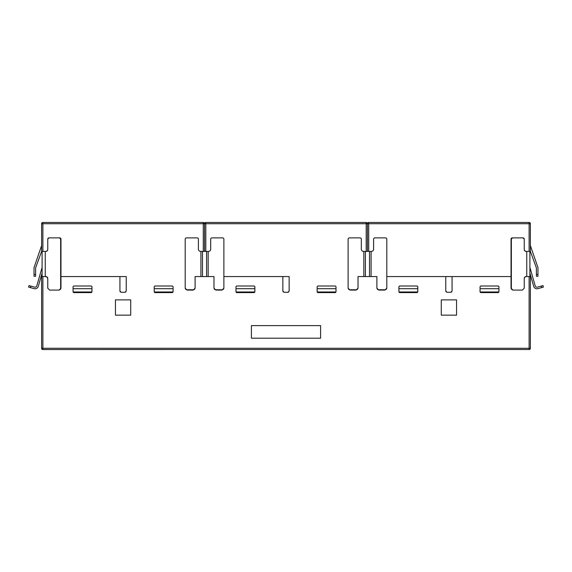 <?xml version="1.0" encoding="UTF-8"?>
<svg xmlns="http://www.w3.org/2000/svg" width="572" height="572" viewBox="0 0 572 572"><rect width="100%" height="100%" fill="white"/><g stroke="black" fill="none" stroke-linecap="round" stroke-linejoin="round"><path stroke-width="0.86" d="M530.373 278.45L530.373 348.276L530.373 276.562L530.373 278.45L530.373 276.562L526.44 276.562C525.11 276.698 524.374 277.427 524.245 278.764L524.245 288.202L522.358 290.09L512.92 290.09L511.032 288.202L511.032 239.139A1.258 1.258 0 0 1 512.29 237.88L522.987 237.88A1.258 1.258 0 0 1 524.245 239.139L524.245 249.199A2.202 2.202 0 0 0 526.44 251.401L530.373 251.401L530.373 223.723L368.718 223.723L368.718 251.401L371.392 251.401A2.202 2.202 0 0 0 373.595 249.199L373.595 239.139A1.258 1.258 0 0 1 374.846 237.88L385.542 237.88A1.258 1.258 0 0 1 386.801 239.139L386.801 276.562L445.774 276.562L445.774 291.034L447.032 292.292L450.8 292.292L452.059 291.034L452.059 276.562L511.032 276.562L386.801 276.562L386.801 288.202L384.913 290.09L378.778 290.09L376.891 288.202L376.891 276.562L358.022 276.562L358.022 288.202L356.134 290.09L350 290.09L348.119 288.202L348.119 239.139A1.258 1.258 0 0 1 349.37 237.88L360.067 237.88A1.258 1.258 0 0 1 361.325 239.139L361.325 249.199A2.202 2.202 0 0 0 363.527 251.401L367.46 251.401L367.46 223.723L367.46 237.88M41.627 334.749L41.627 296.382M223.881 287.888A1.888 1.888 0 0 1 222 289.775L215.866 289.775A1.888 1.888 0 0 1 213.978 287.888L213.978 276.562L195.109 276.562L195.109 288.202L193.222 290.09L187.087 290.09L185.199 288.202L185.199 239.139A1.258 1.258 0 0 1 186.458 237.88L197.154 237.88A1.258 1.258 0 0 1 198.405 239.139L198.405 249.199A2.202 2.202 0 0 0 200.608 251.401L204.54 251.401L204.54 223.723L204.54 249.514M50.836 349.528L42.6 349.499M41.627 276.562L41.627 348.276L42.886 348.276L42.886 276.562L41.627 276.562L41.627 278.45L41.627 276.562M115.444 315.158L130.723 315.158L130.723 299.885L115.444 299.885L115.444 315.158M441.277 315.158L456.556 315.158L456.556 299.885L441.277 299.885L441.277 315.158M289.146 276.562L223.881 276.562L282.854 276.562L282.854 291.034L284.112 292.292L287.888 292.292L289.146 291.034L289.146 276.562M213.978 288.202L215.866 290.09L222 290.09L223.881 288.202L223.881 239.139A1.258 1.258 0 0 0 222.63 237.88L211.933 237.88A1.258 1.258 0 0 0 210.675 239.139L210.675 249.199A2.202 2.202 0 0 1 208.473 251.401L204.54 251.401M126.226 276.562L60.968 276.562L119.941 276.562L119.941 291.034L121.2 292.292L124.968 292.292L126.226 291.034L126.226 276.562M42.886 276.562L45.56 276.562C46.89 276.698 47.626 277.427 47.755 278.764L47.755 288.202L49.642 290.09L59.08 290.09L60.968 288.202L60.968 239.139A1.258 1.258 0 0 0 59.71 237.88L49.013 237.88A1.258 1.258 0 0 0 47.755 239.139L47.755 249.199A2.202 2.202 0 0 1 45.56 251.401L41.627 251.401L41.627 249.514M480.68 286L480.051 286.629L480.051 291.977L480.68 292.607L498.298 292.607L498.927 291.977L498.927 286.629L498.298 286L480.68 286M417.152 292.607L417.782 291.977L417.782 286.629L417.152 286L399.535 286L398.913 286.629L398.913 291.977L399.535 292.607L417.152 292.607M317.767 286L317.138 286.629L317.138 291.977L317.767 292.607L335.378 292.607L336.007 291.977L336.007 286.629L335.378 286L317.767 286M254.233 292.607L254.862 291.977L254.862 286.629L254.233 286L236.622 286L235.993 286.629L235.993 291.977L236.622 292.607L254.233 292.607M251.401 325.625L251.401 338.209L320.599 338.209L320.599 325.625L251.401 325.625M154.848 286L154.218 286.629L154.218 291.977L154.848 292.607L172.465 292.607L173.087 291.977L173.087 286.629L172.465 286L154.848 286M91.32 292.607L91.949 291.977L91.949 286.629L91.32 286L73.702 286L73.073 286.629L73.073 291.977L73.702 292.607L91.32 292.607M529.114 276.562L529.114 348.276L530.373 348.276A1.258 1.258 0 0 1 529.114 349.528L529.114 348.276L42.886 348.276L42.886 349.528A1.258 1.258 0 0 1 41.627 348.276M529.4 349.499L42.886 349.528M450.8 292.292L451.694 291.92M445.774 291.034L446.139 291.92M287.888 292.292L288.774 291.92M282.854 291.034L283.226 291.92M124.968 292.292L125.861 291.92M119.941 291.034L120.306 291.92M45.56 276.562L46.875 277.005M47.111 277.213L47.755 278.764M114.185 222.472L128.435 222.472M41.627 237.88L41.627 223.723L41.627 251.401L35.607 267.868L35.6 274.381L34.027 274.381L34.027 276.269L35.6 276.269L34.027 276.269M203.282 251.401L203.282 222.472L42.886 222.472A1.258 1.258 90 0 0 41.627 223.723L42.886 223.723L42.886 251.401M195.109 288.202L195.109 287.888A1.888 1.888 0 0 1 193.222 289.775L187.087 289.775A1.888 1.888 0 0 1 185.199 287.888M73.073 291.977L91.949 291.977M154.218 291.977L173.087 291.977L173.087 286.629M60.968 287.888A1.888 1.888 0 0 1 60.246 289.368M203.568 222.501L203.282 222.472A1.258 1.258 0 0 1 204.54 223.723L42.886 223.723L42.6 222.501M202.495 276.562L202.495 251.401M73.073 288.703L91.949 288.703L91.949 286.629M154.218 286.629L154.218 288.703L173.087 288.703M50.836 222.472L42.886 222.472M203.282 222.472L195.331 222.472M132.647 349.528L132.082 349.528M132.647 222.472L132.082 222.472M195.231 222.472L194.659 222.472M195.231 349.528L194.659 349.528M50.937 349.528L51.509 349.528M42.099 251.401L42.099 276.562M42.099 267.131A1.888 1.888 0 0 1 42.021 267.646A1.888 1.888 0 0 0 42.099 267.131M38.317 286.279L42.099 273.101L38.317 286.279A3.461 3.461 0 0 1 34.041 288.653L28.6 287.094L29.036 285.578L34.47 287.137A1.888 1.888 0 0 0 36.808 285.843L42.021 267.646M41.627 245.552L34.12 267.353A1.637 1.637 0 0 0 34.027 267.889L34.027 274.381M47.755 288.202L47.755 278.45A1.888 1.888 0 0 0 45.874 276.562L45.245 276.562L45.245 251.401L45.874 251.401A1.888 1.888 0 0 0 47.755 249.514L47.755 239.768A1.888 1.888 0 0 1 49.642 237.88M58.766 237.88A1.888 1.888 0 0 1 60.653 239.768L60.653 288.202A1.888 1.888 0 0 1 58.766 290.09M35.6 276.269L35.6 274.381M529.901 276.562L529.901 251.401M533.683 286.279L529.901 273.101L533.683 286.279A3.461 3.461 0 0 0 537.959 288.653L541.584 287.609L537.959 288.653M541.155 286.1L541.584 287.609L543.4 287.094L542.964 285.578L537.53 287.137A1.888 1.888 0 0 1 535.192 285.843L529.979 267.646A1.888 1.888 0 0 1 529.901 267.131A1.888 1.888 0 0 0 529.979 267.646M530.373 237.88L530.373 245.552L537.88 267.353A1.637 1.637 0 0 1 537.973 267.889L537.973 274.381L536.4 274.381L536.4 267.889L530.373 251.401L530.373 249.514M522.358 237.88A1.888 1.888 0 0 1 524.245 239.768L524.245 249.514A1.888 1.888 0 0 0 526.126 251.401L526.755 251.401L526.755 276.562L526.126 276.562A1.888 1.888 0 0 0 524.245 278.45L524.245 288.202M513.234 290.09A1.888 1.888 0 0 1 511.347 288.202L511.347 239.768A1.888 1.888 0 0 1 513.234 237.88M536.4 274.381L536.4 276.269L537.973 276.269L537.973 274.381M277.098 222.472L291.348 222.472M366.202 251.401L366.202 222.472L205.798 222.472A1.258 1.258 90 0 0 204.54 223.723L205.798 223.723L205.798 251.401M358.022 287.888A1.888 1.888 0 0 1 356.134 289.775L350 289.775A1.888 1.888 0 0 1 348.119 287.888M235.993 286.629L235.993 291.977L254.862 291.977M317.138 286.629L317.138 291.977L336.007 291.977M366.48 222.501L366.202 222.472A1.258 1.258 0 0 1 367.46 223.723L205.798 223.723L205.52 222.501M365.415 276.562L365.415 251.401M254.862 288.703L235.993 288.703M336.007 288.703L317.138 288.703M206.585 251.401L206.585 276.562M213.756 222.472L205.798 222.472M366.202 222.472L358.244 222.472M215.694 222.472L214.421 222.472M295.567 349.528L294.995 349.528M295.567 222.472L294.995 222.472M358.151 222.472L357.579 222.472M358.151 349.528L357.579 349.528M213.849 349.528L214.421 349.528M440.018 222.472L454.268 222.472M368.718 251.401L367.46 251.401M529.114 251.401L529.114 222.472L368.718 222.472A1.258 1.258 90 0 0 367.46 223.723L368.718 223.723L368.432 222.501M511.754 289.368A1.888 1.888 0 0 1 511.032 287.888M417.782 288.703L398.913 288.703L398.913 291.977L417.782 291.977M386.801 287.888A1.888 1.888 0 0 1 384.913 289.775L378.778 289.775A1.888 1.888 0 0 1 376.891 287.888L376.891 288.202M480.051 286.629L480.051 291.977L498.927 291.977M529.4 222.501L529.114 222.472A1.258 1.258 0 0 1 530.373 223.723M498.927 288.703L480.051 288.703M369.505 251.401L369.505 276.562L369.505 251.401M376.669 222.472L368.718 222.472M529.114 222.472L521.163 222.472M458.479 349.528L457.915 349.528M458.479 222.472L457.915 222.472M521.063 222.472L520.491 222.472M521.063 349.528L520.491 349.528M376.769 349.528L377.341 349.528M200.922 251.401L200.922 276.562M30.416 287.609L30.845 286.1M363.842 251.401L363.842 276.562M208.158 276.562L208.158 251.401M371.078 276.562L371.078 251.401"/></g></svg>
